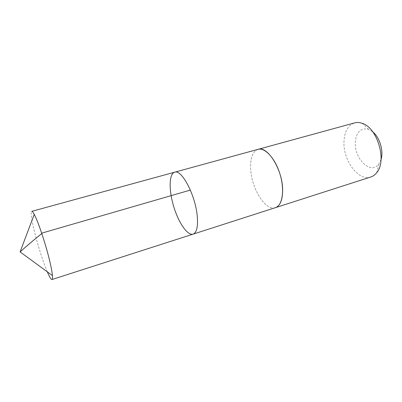 <?xml version="1.0" encoding="UTF-8"?>
<svg xmlns="http://www.w3.org/2000/svg" width="402" height="402" viewBox="0 0 402 402"><rect width="100%" height="100%" fill="white"/><g stroke="black" fill="none" stroke-linecap="round" stroke-linejoin="round"><path stroke-width="0.3" stroke-dasharray="2.01 1.51" d="M174.659 172.197C168.951 173.78 168.739 190.015 173.614 206.221C178.398 222.457 187.453 235.934 193.096 234.14M47.295 271.817C43.094 262.034 37.441 244.205 34.14 230.462C31.361 218.778 30.557 212.412 31.723 211.362M275.425 207.658C265.451 211.397 251.139 187.86 250.617 168.418C250.28 157.77 252.763 151.413 258.069 149.343M275.249 207.713C265.265 211.135 251.139 187.729 250.617 168.418C250.275 157.906 252.702 151.564 257.893 149.393M370.81 176.986C358.408 181.493 342.926 160.217 343.976 141.655C344.489 131.514 348.067 125.248 354.705 122.866M381.031 159.519L378.89 163.956C371.106 175.352 354.016 158.75 355.303 142.233C356.323 131.861 360.75 127.57 368.589 129.354L372.81 131.901M368.589 129.354L362.197 123.319M378.89 163.956L376.835 172.508"/><path stroke-width="0.6" d="M257.893 149.393L258.069 149.343C267.456 145.529 282.681 169.815 282.651 189.935C282.621 199.925 280.214 205.834 275.425 207.658L193.096 234.14C196.689 232.683 198.08 226.768 197.271 216.397C195.613 195.472 181.629 168.935 174.659 172.197C168.951 173.78 168.739 190.015 173.614 206.221C178.398 222.457 187.453 235.934 193.096 234.14C196.689 232.683 198.08 226.768 197.271 216.397C195.613 195.472 181.629 168.935 174.659 172.197L31.723 211.362C32.24 211.226 33.08 212.236 34.24 214.397C38.25 221.633 46.124 245.376 49.964 262.049C51.335 267.948 52.17 272.466 52.456 275.596C52.667 278.038 52.516 279.345 52.009 279.516C51.109 279.626 49.536 277.063 47.295 271.817M174.659 172.197L258.069 149.343C264.998 147.207 275.44 158.659 280.114 174.523C284.877 190.362 282.4 205.658 275.425 207.663L275.249 207.713M258.069 149.343L354.705 122.866C357.056 122.223 359.559 122.379 362.197 123.319C377.307 127.65 387.121 160.619 376.835 172.508C375.141 174.739 373.131 176.232 370.81 176.986L275.425 207.663M372.81 131.901C379.779 137.509 383.799 151.011 381.031 159.519M190.367 190.076L42.647 232.874C34.542 239.356 27.024 245.702 20.1 251.913L52.456 275.596M193.096 234.14L52.009 279.516M20.1 251.913L34.24 214.397"/></g></svg>
